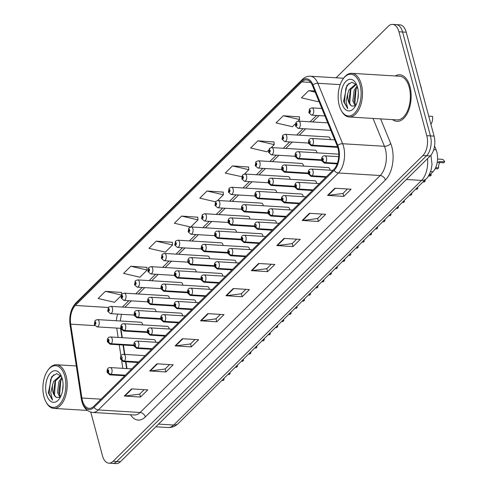 <?xml version="1.0" encoding="UTF-8"?>
<svg xmlns="http://www.w3.org/2000/svg" width="488" height="488" viewBox="0 0 488 488"><rect width="100%" height="100%" fill="white"/><g stroke="black" fill="none" stroke-linecap="round" stroke-linejoin="round"><path stroke-width="0.73" d="M330.339 139.599A3.642 1.995 -86.5 0 0 330.193 138.818A3.642 1.995 -86.5 0 0 328.601 136.969L285.181 134.328A3.642 1.995 93.5 0 1 286.773 136.176A3.642 1.995 93.5 0 1 286.584 139.855A3.642 1.995 93.5 0 1 284.736 141.605L282.003 139.19L282.863 135.292A2.428 1.69 42.7 0 0 282.619 136.817A1.214 0.665 -86.5 0 0 282.326 138.439A1.214 0.665 -86.5 0 0 283.211 138.897A1.214 0.665 -86.5 0 0 283.534 137.244A1.214 0.665 -86.5 0 0 282.674 136.762L283.168 137.604L282.9 138.33L282.619 136.817M316.932 152.835A3.642 1.995 -86.5 0 0 316.785 152.049A3.642 1.995 -86.5 0 0 315.193 150.206L271.773 147.565A3.642 1.995 93.5 0 1 273.365 149.407A3.642 1.995 93.5 0 1 273.176 153.086A3.642 1.995 93.5 0 1 271.328 154.836L268.595 152.427L269.455 148.523A2.428 1.69 42.7 0 0 269.211 150.048A1.214 0.665 -86.5 0 0 268.912 151.677A1.214 0.665 -86.5 0 0 269.803 152.134A1.214 0.665 -86.5 0 0 270.126 150.481A1.214 0.665 -86.5 0 0 269.266 149.999L269.76 150.841L269.492 151.561L269.211 150.048M303.524 166.066A3.642 1.995 -86.5 0 0 303.377 165.286A3.642 1.995 -86.5 0 0 301.779 163.437L258.359 160.796A3.642 1.995 93.5 0 1 259.958 162.644A3.642 1.995 93.5 0 1 259.769 166.323A3.642 1.995 93.5 0 1 257.92 168.073L255.187 165.658L256.048 161.76A2.428 1.69 42.7 0 0 255.804 163.285A1.214 0.665 -86.5 0 0 255.505 164.907A1.214 0.665 -86.5 0 0 256.395 165.365A1.214 0.665 -86.5 0 0 256.719 163.712A1.214 0.665 -86.5 0 0 255.858 163.23L256.353 164.072L256.084 164.798L255.804 163.285M290.116 179.303A3.642 1.995 -86.5 0 0 289.97 178.516A3.642 1.995 -86.5 0 0 288.371 176.674L244.952 174.033A3.642 1.995 93.5 0 1 246.55 175.875A3.642 1.995 93.5 0 1 246.361 179.554A3.642 1.995 93.5 0 1 244.512 181.304L241.78 178.895L242.64 174.991A2.428 1.69 42.7 0 0 242.396 176.516A1.214 0.665 -86.5 0 0 242.097 178.144A1.214 0.665 -86.5 0 0 242.987 178.602A1.214 0.665 -86.5 0 0 243.311 176.949A1.214 0.665 -86.5 0 0 242.451 176.461L242.945 177.309L242.676 178.029L242.396 176.516M276.708 192.534A3.642 1.995 -86.5 0 0 276.562 191.754A3.642 1.995 -86.5 0 0 274.964 189.905L231.544 187.264A3.642 1.995 93.5 0 1 233.142 189.112A3.642 1.995 93.5 0 1 232.953 192.784A3.642 1.995 93.5 0 1 231.105 194.541L228.372 192.126L229.232 188.228A2.428 1.69 42.7 0 0 228.988 189.747A1.214 0.665 -86.5 0 0 228.689 191.375A1.214 0.665 -86.5 0 0 229.58 191.833A1.214 0.665 -86.5 0 0 229.903 190.18A1.214 0.665 -86.5 0 0 229.037 189.698L229.537 190.54L229.269 191.266L228.988 189.747M263.3 205.771A3.642 1.995 -86.5 0 0 263.154 204.984A3.642 1.995 -86.5 0 0 261.556 203.142L218.136 200.501A3.642 1.995 93.5 0 1 219.734 202.343A3.642 1.995 93.5 0 1 219.545 206.021A3.642 1.995 93.5 0 1 217.697 207.772L214.964 205.363L215.824 201.459A2.428 1.69 42.7 0 0 215.58 202.984A1.214 0.665 -86.5 0 0 215.281 204.606A1.214 0.665 -86.5 0 0 216.172 205.07A1.214 0.665 -86.5 0 0 216.495 203.417A1.214 0.665 -86.5 0 0 215.629 202.929L216.129 203.77L215.861 204.496L215.58 202.984M249.893 219.002A3.642 1.995 -86.5 0 0 249.746 218.221A3.642 1.995 -86.5 0 0 248.148 216.373L204.728 213.732A3.642 1.995 93.5 0 1 206.326 215.58A3.642 1.995 93.5 0 1 206.137 219.252A3.642 1.995 93.5 0 1 204.289 221.009L201.556 218.594L202.41 214.696A2.428 1.69 42.7 0 0 202.172 216.214A1.214 0.665 -86.5 0 0 201.873 217.843A1.214 0.665 -86.5 0 0 202.764 218.301A1.214 0.665 -86.5 0 0 203.087 216.648A1.214 0.665 -86.5 0 0 202.221 216.166L202.721 217.007L202.453 217.733L202.172 216.214M236.485 232.239A3.642 1.995 -86.5 0 0 236.332 231.452A3.642 1.995 -86.5 0 0 234.74 229.61L191.32 226.963A3.642 1.995 93.5 0 1 192.912 228.811A3.642 1.995 93.5 0 1 192.73 232.489A3.642 1.995 93.5 0 1 190.881 234.24L188.148 231.831L189.002 227.926A2.428 1.69 42.7 0 0 188.764 229.451A1.214 0.665 -86.5 0 0 188.466 231.074A1.214 0.665 -86.5 0 0 189.356 231.538A1.214 0.665 -86.5 0 0 189.673 229.885A1.214 0.665 -86.5 0 0 188.813 229.397L189.314 230.238L189.039 230.964L188.764 229.451M223.077 245.47A3.642 1.995 -86.5 0 0 222.924 244.689A3.642 1.995 -86.5 0 0 221.332 242.841L177.913 240.2A3.642 1.995 93.5 0 1 179.505 242.048A3.642 1.995 93.5 0 1 179.322 245.72A3.642 1.995 93.5 0 1 177.473 247.471L174.741 245.061L175.595 241.163A2.428 1.69 42.7 0 0 175.357 242.682A1.214 0.665 -86.5 0 0 175.058 244.311A1.214 0.665 -86.5 0 0 175.948 244.769A1.214 0.665 -86.5 0 0 176.266 243.115A1.214 0.665 -86.5 0 0 175.405 242.634L175.906 243.475L175.631 244.195L175.357 242.682M209.669 258.707A3.642 1.995 -86.5 0 0 209.517 257.92A3.642 1.995 -86.5 0 0 207.925 256.072L164.505 253.431A3.642 1.995 93.5 0 1 166.097 255.279A3.642 1.995 93.5 0 1 165.914 258.957A3.642 1.995 93.5 0 1 164.066 260.708L161.333 258.298L162.187 254.394A2.428 1.69 42.7 0 0 161.949 255.919A1.214 0.665 -86.5 0 0 161.65 257.542A1.214 0.665 -86.5 0 0 162.541 258.006A1.214 0.665 -86.5 0 0 162.858 256.353A1.214 0.665 -86.5 0 0 161.998 255.864L162.498 256.706L162.223 257.432L161.949 255.919M196.255 271.938A3.642 1.995 -86.5 0 0 196.109 271.151A3.642 1.995 -86.5 0 0 194.517 269.309L151.097 266.668A3.642 1.995 93.5 0 1 152.689 268.51A3.642 1.995 93.5 0 1 152.506 272.188A3.642 1.995 93.5 0 1 150.652 273.939L147.925 271.529L148.779 267.631A2.428 1.69 42.7 0 0 148.535 269.15A1.214 0.665 -86.5 0 0 148.242 270.779A1.214 0.665 -86.5 0 0 149.133 271.236A1.214 0.665 -86.5 0 0 149.45 269.583A1.214 0.665 -86.5 0 0 148.59 269.101L149.09 269.943L148.816 270.663L148.535 269.15M182.847 285.175A3.642 1.995 -86.5 0 0 182.701 284.388A3.642 1.995 -86.5 0 0 181.109 282.54L137.689 279.899A3.642 1.995 93.5 0 1 139.281 281.747A3.642 1.995 93.5 0 1 139.098 285.425A3.642 1.995 93.5 0 1 137.244 287.176L134.517 284.766L135.371 280.862A2.428 1.69 42.7 0 0 135.127 282.387A1.214 0.665 -86.5 0 0 134.834 284.01A1.214 0.665 -86.5 0 0 135.719 284.467A1.214 0.665 -86.5 0 0 136.042 282.814A1.214 0.665 -86.5 0 0 135.182 282.332L135.682 283.174L135.408 283.9L135.127 282.387M169.44 298.406A3.642 1.995 -86.5 0 0 169.293 297.619A3.642 1.995 -86.5 0 0 167.701 295.777L124.281 293.135A3.642 1.995 93.5 0 1 125.873 294.978A3.642 1.995 93.5 0 1 125.691 298.656A3.642 1.995 93.5 0 1 123.836 300.407L121.109 297.997L121.963 294.099A2.428 1.69 42.7 0 0 121.719 295.618A1.214 0.665 -86.5 0 0 121.427 297.247A1.214 0.665 -86.5 0 0 122.311 297.704A1.214 0.665 -86.5 0 0 122.634 296.051A1.214 0.665 -86.5 0 0 121.774 295.569L122.274 296.411L122 297.131L121.719 295.618M156.032 311.637A3.642 1.995 -86.5 0 0 155.886 310.856A3.642 1.995 -86.5 0 0 154.293 309.008L110.874 306.366A3.642 1.995 93.5 0 1 112.466 308.215A3.642 1.995 93.5 0 1 112.283 311.893A3.642 1.995 93.5 0 1 110.428 313.644L107.702 311.228L108.556 307.33A2.428 1.69 42.7 0 0 108.312 308.855A1.214 0.665 -86.5 0 0 108.019 310.478A1.214 0.665 -86.5 0 0 108.903 310.935A1.214 0.665 -86.5 0 0 109.227 309.282A1.214 0.665 -86.5 0 0 108.367 308.8L108.867 309.642L108.592 310.368L108.312 308.855M142.624 324.874A3.642 1.995 -86.5 0 0 142.478 324.087A3.642 1.995 -86.5 0 0 140.886 322.245L97.466 319.603A3.642 1.995 93.5 0 1 99.058 321.446A3.642 1.995 93.5 0 1 98.869 325.124A3.642 1.995 93.5 0 1 97.02 326.875L94.294 324.465L95.148 320.561A2.428 1.69 42.7 0 0 94.904 322.086A1.214 0.665 -86.5 0 0 94.611 323.715A1.214 0.665 -86.5 0 0 95.496 324.172A1.214 0.665 -86.5 0 0 95.819 322.519A1.214 0.665 -86.5 0 0 94.959 322.037L95.459 322.879L95.184 323.599L94.904 322.086M330.065 170.208A3.642 1.995 -86.5 0 0 329.918 169.421A3.642 1.995 -86.5 0 0 328.32 167.579L284.901 164.938A3.642 1.995 93.5 0 1 286.499 166.78A3.642 1.995 93.5 0 1 285.608 171.66A2.428 1.69 -137.3 0 1 282.961 169.476A1.214 0.665 -86.5 0 0 283.26 167.854A1.214 0.665 -86.5 0 0 282.369 167.396A1.214 0.665 -86.5 0 0 282.046 169.049A1.214 0.665 -86.5 0 0 282.906 169.531L282.412 168.689L282.68 167.964L282.961 169.476M316.657 183.439A3.642 1.995 -86.5 0 0 316.511 182.658A3.642 1.995 -86.5 0 0 314.912 180.81L271.493 178.169A3.642 1.995 93.5 0 1 273.091 180.017A3.642 1.995 93.5 0 1 272.2 184.891A2.428 1.69 -137.3 0 1 269.553 182.713A1.214 0.665 -86.5 0 0 269.852 181.085A1.214 0.665 -86.5 0 0 268.961 180.627A1.214 0.665 -86.5 0 0 268.638 182.28A1.214 0.665 -86.5 0 0 269.498 182.762L269.004 181.92L269.272 181.201L269.553 182.713M303.249 196.676A3.642 1.995 -86.5 0 0 303.097 195.889A3.642 1.995 -86.5 0 0 301.505 194.047L258.085 191.406A3.642 1.995 93.5 0 1 259.683 193.248A3.642 1.995 93.5 0 1 258.793 198.128A2.428 1.69 -137.3 0 1 256.145 195.944A1.214 0.665 -86.5 0 0 256.444 194.322A1.214 0.665 -86.5 0 0 255.553 193.864A1.214 0.665 -86.5 0 0 255.23 195.517A1.214 0.665 -86.5 0 0 256.09 195.999L255.596 195.157L255.864 194.431L256.145 195.944M289.841 209.907A3.642 1.995 -86.5 0 0 289.689 209.126A3.642 1.995 -86.5 0 0 288.097 207.278L244.677 204.637A3.642 1.995 93.5 0 1 246.269 206.485A3.642 1.995 93.5 0 1 245.385 211.359A2.428 1.69 -137.3 0 1 242.737 209.181A1.214 0.665 -86.5 0 0 243.03 207.553A1.214 0.665 -86.5 0 0 242.146 207.095A1.214 0.665 -86.5 0 0 241.822 208.748A1.214 0.665 -86.5 0 0 242.682 209.23L242.188 208.388L242.457 207.668L242.737 209.181M276.434 223.144A3.642 1.995 -86.5 0 0 276.281 222.357A3.642 1.995 -86.5 0 0 274.689 220.515L231.269 217.874A3.642 1.995 93.5 0 1 232.861 219.716A3.642 1.995 93.5 0 1 231.977 224.596A2.428 1.69 -137.3 0 1 229.329 222.412A1.214 0.665 -86.5 0 0 229.622 220.789A1.214 0.665 -86.5 0 0 228.738 220.326A1.214 0.665 -86.5 0 0 228.414 221.979A1.214 0.665 -86.5 0 0 229.275 222.467L228.78 221.625L229.049 220.899L229.329 222.412M263.02 236.375A3.642 1.995 -86.5 0 0 262.873 235.594A3.642 1.995 -86.5 0 0 261.281 233.746L217.861 231.105A3.642 1.995 93.5 0 1 219.454 232.953A3.642 1.995 93.5 0 1 218.569 237.827A2.428 1.69 -137.3 0 1 215.922 235.649A1.214 0.665 -86.5 0 0 216.214 234.02A1.214 0.665 -86.5 0 0 215.33 233.563A1.214 0.665 -86.5 0 0 215.007 235.216A1.214 0.665 -86.5 0 0 215.867 235.698L215.367 234.856L215.641 234.136L215.922 235.649M249.612 249.612A3.642 1.995 -86.5 0 0 249.466 248.825A3.642 1.995 -86.5 0 0 247.874 246.977L204.454 244.335A3.642 1.995 93.5 0 1 206.046 246.184A3.642 1.995 93.5 0 1 205.161 251.064A2.428 1.69 -137.3 0 1 202.514 248.88A1.214 0.665 -86.5 0 0 202.807 247.257A1.214 0.665 -86.5 0 0 201.922 246.794A1.214 0.665 -86.5 0 0 201.599 248.447A1.214 0.665 -86.5 0 0 202.459 248.935L201.959 248.093L202.233 247.367L202.514 248.88M236.204 262.843A3.642 1.995 -86.5 0 0 236.058 262.056A3.642 1.995 -86.5 0 0 234.466 260.214L191.046 257.572A3.642 1.995 93.5 0 1 192.638 259.415A3.642 1.995 93.5 0 1 191.754 264.295A2.428 1.69 -137.3 0 1 189.106 262.117A1.214 0.665 -86.5 0 0 189.399 260.488A1.214 0.665 -86.5 0 0 188.514 260.031A1.214 0.665 -86.5 0 0 188.191 261.684A1.214 0.665 -86.5 0 0 189.051 262.166L188.899 261.519M222.796 276.08A3.642 1.995 -86.5 0 0 222.65 275.293A3.642 1.995 -86.5 0 0 221.058 273.445L177.638 270.803A3.642 1.995 93.5 0 1 179.23 272.652A3.642 1.995 93.5 0 1 178.346 277.532A2.428 1.69 -137.3 0 1 175.698 275.348A1.214 0.665 -86.5 0 0 175.991 273.719A1.214 0.665 -86.5 0 0 175.107 273.262A1.214 0.665 -86.5 0 0 174.783 274.915A1.214 0.665 -86.5 0 0 175.643 275.403L175.143 274.561L175.418 273.835L175.698 275.348M209.389 289.311A3.642 1.995 -86.5 0 0 209.242 288.524A3.642 1.995 -86.5 0 0 207.65 286.682L164.23 284.04A3.642 1.995 93.5 0 1 165.822 285.883A3.642 1.995 93.5 0 1 164.938 290.763A2.428 1.69 -137.3 0 1 162.291 288.585A1.214 0.665 -86.5 0 0 162.583 286.956A1.214 0.665 -86.5 0 0 161.699 286.499A1.214 0.665 -86.5 0 0 161.376 288.152A1.214 0.665 -86.5 0 0 162.236 288.634L161.735 287.792L162.01 287.066L162.291 288.585M195.981 302.542A3.642 1.995 -86.5 0 0 195.834 301.761A3.642 1.995 -86.5 0 0 194.242 299.913L150.822 297.271A3.642 1.995 93.5 0 1 152.415 299.12A3.642 1.995 93.5 0 1 151.524 304A2.428 1.69 -137.3 0 1 148.883 301.816A1.214 0.665 -86.5 0 0 149.175 300.187A1.214 0.665 -86.5 0 0 148.285 299.73A1.214 0.665 -86.5 0 0 147.968 301.383A1.214 0.665 -86.5 0 0 148.828 301.871L148.328 301.023L148.602 300.303L148.883 301.816M182.573 315.779A3.642 1.995 -86.5 0 0 182.427 314.992A3.642 1.995 -86.5 0 0 180.834 313.15L137.415 310.508A3.642 1.995 93.5 0 1 139.007 312.35A3.642 1.995 93.5 0 1 138.116 317.23A2.428 1.69 -137.3 0 1 135.469 315.047A1.214 0.665 -86.5 0 0 135.768 313.424A1.214 0.665 -86.5 0 0 134.877 312.967A1.214 0.665 -86.5 0 0 134.56 314.62A1.214 0.665 -86.5 0 0 135.42 315.102L134.92 314.26L135.194 313.534L135.469 315.047M169.165 329.01A3.642 1.995 -86.5 0 0 169.019 328.229A3.642 1.995 -86.5 0 0 167.427 326.38L124.007 323.739A3.642 1.995 93.5 0 1 125.599 325.587A3.642 1.995 93.5 0 1 124.708 330.461A2.428 1.69 -137.3 0 1 122.061 328.284A1.214 0.665 -86.5 0 0 122.36 326.655A1.214 0.665 -86.5 0 0 121.469 326.197A1.214 0.665 -86.5 0 0 121.152 327.851A1.214 0.665 -86.5 0 0 122.012 328.332L121.512 327.491L121.787 326.771L122.061 328.284M155.757 342.247A3.642 1.995 -86.5 0 0 155.611 341.46A3.642 1.995 -86.5 0 0 154.019 339.618L110.599 336.976A3.642 1.995 93.5 0 1 112.191 338.818A3.642 1.995 93.5 0 1 111.301 343.698A2.428 1.69 -137.3 0 1 108.653 341.515A1.214 0.665 -86.5 0 0 108.952 339.892A1.214 0.665 -86.5 0 0 108.061 339.435A1.214 0.665 -86.5 0 0 107.738 341.088A1.214 0.665 -86.5 0 0 108.604 341.57L108.104 340.728L108.379 340.002L108.653 341.515M434.552 146.04L436.113 149.853A14.573 7.979 93.5 0 1 436.815 151.945A14.573 7.979 93.5 0 1 432.947 171.782L427.976 176.686M120.993 329.077L122.299 337.684M123.415 345.053L124.837 354.416M125.959 361.785L126.99 368.592M409.957 86.596A23.32 12.767 -86.5 0 0 399.757 74.786A23.32 12.767 -86.5 0 0 395.231 75.969A23.32 12.767 -86.5 0 1 399.757 74.786A23.32 12.767 -86.5 0 1 409.957 86.596A23.32 12.767 -86.5 0 1 408.761 110.129A23.32 12.767 -86.5 0 1 396.921 121.341A23.32 12.767 -86.5 0 0 408.761 110.129A23.32 12.767 -86.5 0 0 409.957 86.596M337.983 148.218A15.549 8.516 93.5 0 1 333.859 169.373L93.769 406.339A15.549 8.516 93.5 0 1 89.206 408.346A15.549 8.516 93.5 0 1 81.892 398.007L70.687 324.154A15.549 8.516 93.5 0 1 75.323 305.457L301.84 81.886A15.549 8.516 93.5 0 1 306.403 79.886A15.549 8.516 93.5 0 1 312.46 85.528L337.238 145.985A15.549 8.516 93.5 0 1 337.983 148.218M338.556 147.65A16.696 9.138 -86.5 0 0 337.751 145.259L312.973 84.802A16.696 9.138 -86.5 0 0 301.572 80.892L75.054 304.463A16.696 9.138 -86.5 0 0 70.077 324.538L81.282 398.391A16.696 9.138 -86.5 0 0 94.038 407.334L334.127 170.373A16.696 9.138 -86.5 0 0 338.556 147.65M392.565 24.4L399.867 24.845A14.573 7.979 -86.5 0 1 406.248 32.226L434.082 136.121A14.573 7.979 -86.5 0 1 430.221 155.959L120.426 461.721A14.573 7.979 -86.5 0 1 116.144 463.6L112.496 463.38A14.573 7.979 -86.5 0 0 116.772 461.502L426.567 155.739A14.573 7.979 -86.5 0 0 430.434 135.902L402.594 32.007A14.573 7.979 -86.5 0 0 396.219 24.62A14.573 7.979 -86.5 0 1 402.594 32.007L430.434 135.902A14.573 7.979 -86.5 0 1 426.567 155.739L116.772 461.502A14.573 7.979 -86.5 0 1 112.496 463.38L108.842 463.155A14.573 7.979 -86.5 0 0 113.124 461.276L422.913 155.519A14.573 7.979 -86.5 0 0 426.78 135.682L398.94 31.781A14.573 7.979 -86.5 0 0 392.565 24.4A14.573 7.979 -86.5 0 0 388.283 26.279L336.086 77.799M144.192 389.656L139.659 394.121L124.843 396.036A3.886 2.775 -134.6 0 1 124.294 396.049L140.526 397.037L147.785 389.869L131.553 388.887L124.294 396.049M139.727 394.06L140.526 397.037M169.604 364.573L165.072 369.038L150.255 370.953A3.886 2.775 -134.6 0 1 149.706 370.971L165.938 371.954L173.197 364.792L156.965 363.804L149.706 370.971M165.139 368.977L165.938 371.954M195.017 339.489L190.485 343.961L175.668 345.87A3.886 2.775 -134.6 0 1 175.119 345.888L191.351 346.876L198.61 339.709L182.378 338.721L175.119 345.888M190.552 343.894L191.351 346.876M220.43 314.406L215.897 318.877L201.08 320.787A3.886 2.775 -134.6 0 1 200.531 320.805L216.764 321.793L224.023 314.626L207.79 313.638L200.531 320.805M215.964 318.81L216.764 321.793M347.493 188.996L342.96 193.468L328.143 195.377A3.886 2.775 -134.6 0 1 327.594 195.395L343.826 196.383L351.085 189.216L334.853 188.228L327.594 195.395M343.027 193.4L343.826 196.383M322.08 214.079L317.548 218.551L302.731 220.46A3.886 2.775 -134.6 0 1 302.182 220.478L318.414 221.467L325.673 214.299L309.441 213.311L302.182 220.478M317.615 218.484L318.414 221.467M296.667 239.163L292.135 243.628L277.318 245.543A3.886 2.775 -134.6 0 1 276.769 245.562L293.001 246.55L300.26 239.382L284.028 238.394L276.769 245.562M292.202 243.567L293.001 246.55M271.255 264.246L266.722 268.711L251.906 270.626A3.886 2.775 -134.6 0 1 251.357 270.639L267.589 271.627L274.848 264.466L258.616 263.477L251.357 270.639M266.79 268.65L267.589 271.627M245.842 289.323L241.31 293.794L226.493 295.704A3.886 2.775 -134.6 0 1 225.944 295.722L242.176 296.71L249.435 289.543L233.203 288.554L225.944 295.722M241.377 293.733L242.176 296.71M392.578 119.615A23.32 12.767 -86.5 0 0 396.921 121.341A23.32 12.767 -86.5 0 1 392.578 119.615M90.774 412.147L102.468 455.774A14.573 7.979 -86.5 0 0 108.842 463.155M172.325 242.292L156.239 241.157L148.974 248.325L165.328 252.131L172.587 244.97L172.307 242.133M146.912 267.375L130.827 266.241L123.562 273.408L139.916 277.214L147.175 270.047L146.894 267.217M121.5 292.452L105.414 291.324L98.149 298.491L114.503 302.298L121.085 295.801M248.563 167.042L232.477 165.914L225.212 173.081L241.761 176.693M273.975 141.965L257.89 140.831L250.625 147.998L266.979 151.805L268.577 150.225M299.388 116.882L283.302 115.748L276.037 122.915L292.391 126.721L295.392 123.763M314.711 91.03L308.715 90.664L301.45 97.832L317.804 101.644L318.701 100.76M197.738 217.209L181.652 216.074L174.387 223.242L190.594 227.018M223.15 192.126L207.064 190.997L199.799 198.159L215.531 201.825M217.63 200.513L223.412 194.804L223.132 191.973M207.064 190.997L223.412 194.804M244.445 174.045L248.825 169.72L248.544 166.89M232.477 165.914L248.825 169.72M271.261 147.577L274.238 144.637L273.957 141.807M257.89 140.831L274.238 144.637M298.076 121.109L299.65 119.56L299.37 116.723M283.302 115.748L299.65 119.56M308.715 90.664L315.181 92.171M190.814 226.981L198 219.887L197.719 217.056M181.652 216.074L198 219.887M156.239 241.157L172.587 244.97M130.827 266.241L147.175 270.047M121.695 294.429L121.481 292.3M105.414 291.324L121.347 295.033M444.714 161.803L443.714 162.791L438.151 162.449L439.145 161.467L444.714 161.803A7.289 3.989 93.5 0 0 441.939 159.314L437.547 159.045M439.755 162.547A5.344 2.928 -86.5 0 0 438.596 167.841L437.602 168.824L435.174 168.677M438.151 162.449L437.193 162.443M435.656 167.665L438.596 167.841M337.409 163.285L325.557 162.565A2.428 1.69 -137.3 0 1 322.91 160.381A1.214 0.665 -86.5 0 0 323.209 158.759A1.214 0.665 -86.5 0 0 322.318 158.301A1.214 0.665 -86.5 0 0 321.995 159.954A1.214 0.665 -86.5 0 0 322.855 160.436L322.361 159.594L322.629 158.868L322.91 160.381M322.855 160.436A2.428 1.781 48.2 0 0 325.398 162.724A3.642 1.995 93.5 0 1 324.41 163.114L337.19 163.895M337.354 163.45L325.398 162.724M337.519 146.717L312.424 145.192A2.428 1.69 -137.3 0 1 309.776 143.008A1.214 0.665 -86.5 0 0 310.075 141.386A1.214 0.665 -86.5 0 0 309.185 140.928A1.214 0.665 -86.5 0 0 308.861 142.581A1.214 0.665 -86.5 0 0 309.728 143.063L309.569 142.417M309.728 143.063A2.428 1.781 48.2 0 0 312.265 145.351A3.642 1.995 93.5 0 1 311.277 145.741L337.733 147.352M337.58 146.888L312.265 145.351M309.593 142.392L309.776 143.008M428.732 116.138L432.539 116.37A7.289 3.989 93.5 0 1 430.91 124.275M309.782 108.72A2.428 1.69 42.7 0 0 309.679 108.824A2.428 1.69 42.7 0 0 309.435 110.349A1.214 0.665 -86.5 0 0 309.142 111.972A1.214 0.665 -86.5 0 0 310.026 112.429A1.214 0.665 -86.5 0 0 310.35 110.776A1.214 0.665 -86.5 0 0 309.49 110.294L309.99 111.136L309.715 111.862L309.435 110.349M309.49 110.294A2.428 1.781 -131.8 0 1 309.898 108.604L311.997 107.86A3.642 1.995 93.5 0 1 313.589 109.709A3.642 1.995 93.5 0 1 313.4 113.387A3.642 1.995 93.5 0 1 311.551 115.138L308.825 112.728L309.679 108.824M429.745 174.942L431.307 175.039A7.289 3.989 93.5 0 0 430.721 173.978M425.158 179.828A5.344 2.928 -86.5 0 0 425.188 181.079L424.194 182.061L422.974 181.987M431.307 175.039L430.306 176.022L428.751 175.924M423.968 180.999L425.188 181.079M326.472 176.668L312.149 175.796A2.428 1.69 -137.3 0 1 309.502 173.618A1.214 0.665 -86.5 0 0 309.795 171.989A1.214 0.665 -86.5 0 0 308.91 171.532A1.214 0.665 -86.5 0 0 308.587 173.185A1.214 0.665 -86.5 0 0 309.447 173.667L308.953 172.825L309.221 172.105L309.502 173.618M309.447 173.667A2.428 1.781 48.2 0 0 311.991 175.954A3.642 1.995 93.5 0 1 311.002 176.351L325.88 177.254M326.313 176.827L311.991 175.954M416.679 188.197L417.899 188.27A7.289 3.989 93.5 0 0 417.454 187.429M411.75 193.059A5.344 2.928 -86.5 0 0 411.78 194.309L410.786 195.291L409.566 195.218M417.899 188.27L416.898 189.252L415.678 189.179M410.56 194.236L411.78 194.309M313.064 189.905L298.741 189.033A2.428 1.69 -137.3 0 1 296.094 186.849A1.214 0.665 -86.5 0 0 296.387 185.226A1.214 0.665 -86.5 0 0 295.502 184.769A1.214 0.665 -86.5 0 0 295.179 186.422A1.214 0.665 -86.5 0 0 296.039 186.904L295.545 186.062L295.813 185.336L296.094 186.849M296.039 186.904A2.428 1.781 48.2 0 0 298.583 189.185A3.642 1.995 93.5 0 1 297.595 189.582L312.466 190.491M312.906 190.058L298.583 189.185M403.271 201.434L404.491 201.507A7.289 3.989 93.5 0 0 404.046 200.666M398.342 206.296A5.344 2.928 -86.5 0 0 398.373 207.54L397.372 208.529L396.158 208.449M404.491 201.507L403.491 202.489L402.271 202.416M397.153 207.467L398.373 207.54M299.65 203.136L285.334 202.264A2.428 1.69 -137.3 0 1 282.686 200.086A1.214 0.665 -86.5 0 0 282.979 198.457A1.214 0.665 -86.5 0 0 282.094 198A1.214 0.665 -86.5 0 0 281.771 199.653A1.214 0.665 -86.5 0 0 282.631 200.135L282.137 199.293L282.406 198.573L282.686 200.086M282.631 200.135A2.428 1.781 48.2 0 0 285.175 202.422A3.642 1.995 93.5 0 1 284.187 202.819L299.059 203.722M299.498 203.295L285.175 202.422M389.857 214.665L391.077 214.738A7.289 3.989 93.5 0 0 390.638 213.896M384.934 219.527A5.344 2.928 -86.5 0 0 384.965 220.777L383.965 221.759L382.745 221.686M391.077 214.738L390.083 215.72L388.863 215.647M383.745 220.704L384.965 220.777M286.243 216.373L271.926 215.501A2.428 1.69 -137.3 0 1 269.278 213.317A1.214 0.665 -86.5 0 0 269.571 211.694A1.214 0.665 -86.5 0 0 268.687 211.231A1.214 0.665 -86.5 0 0 268.363 212.884A1.214 0.665 -86.5 0 0 269.224 213.372L268.723 212.53L268.998 211.804L269.278 213.317M269.224 213.372A2.428 1.781 48.2 0 0 271.767 215.653A3.642 1.995 93.5 0 1 270.773 216.05L285.651 216.953M286.084 216.526L271.767 215.653M321.537 159.796L299.016 158.423A2.428 1.69 -137.3 0 1 296.368 156.245A1.214 0.665 -86.5 0 0 296.667 154.617A1.214 0.665 -86.5 0 0 295.777 154.159A1.214 0.665 -86.5 0 0 295.454 155.812A1.214 0.665 -86.5 0 0 296.32 156.294L296.161 155.648M296.32 156.294A2.428 1.781 48.2 0 0 298.857 158.582A3.642 1.995 93.5 0 1 297.869 158.978L321.61 160.424M321.549 159.96L298.857 158.582M296.185 155.629L296.368 156.245M308.129 173.033L285.608 171.66M282.906 169.531A2.428 1.781 48.2 0 0 285.45 171.819A3.642 1.995 93.5 0 1 284.461 172.209L308.202 173.655M308.142 173.197L285.45 171.819M294.721 186.264L272.2 184.891M269.498 182.762A2.428 1.781 48.2 0 0 272.042 185.05A3.642 1.995 93.5 0 1 271.053 185.446L294.795 186.886M294.734 186.428L272.042 185.05M358.351 93.257L357.747 99.759M357.149 86.041L354.184 90.109L352.806 101.028L355.185 105.896M355.837 105.329L354.093 101.108L355.471 90.188L357.46 87.047M356.521 84.638L355.362 84.448L349.03 89.798L347.865 93.354A10.986 6.015 -86.5 0 0 348.231 100.748A10.986 6.015 -86.5 0 0 352.049 106.097C350.536 105.353 349.5 103.584 348.938 100.79L350.317 89.877L356.167 84.546M339.239 105.371A20.892 11.438 -86.5 0 0 341.216 110.416A20.892 11.438 -86.5 0 0 356.057 111.465A20.892 11.438 -86.5 0 0 360.053 84.827A20.892 11.438 -86.5 0 0 343.131 78.879A20.892 11.438 -86.5 0 0 339.239 105.371M341.216 110.416L341.63 111.179A21.862 11.974 -86.5 0 0 349.127 116.974A21.862 11.974 -86.5 0 0 360.229 106.463A21.862 11.974 -86.5 0 0 361.346 84.4A21.862 11.974 -86.5 0 0 351.781 73.328A21.862 11.974 -86.5 0 0 343.637 78.171L343.131 78.879M349.127 116.974L397.012 119.889A21.862 11.974 -86.5 0 0 408.108 109.379A21.862 11.974 -86.5 0 0 409.231 87.315A21.862 11.974 -86.5 0 0 399.666 76.238L351.781 73.328M421.632 89.646A24.29 13.304 -86.5 0 0 420.991 86.76A24.29 13.304 -86.5 0 0 420.144 84.088M356.71 84.888L351.909 82.198L346.944 85.321L343.595 101.492L347.779 108.702L346.047 101.467L347.865 93.354M357.533 87.315A15.842 8.674 -86.5 0 0 356.039 83.491A15.842 8.674 -86.5 0 0 344.784 82.698A15.842 8.674 -86.5 0 0 341.752 102.889A15.842 8.674 -86.5 0 0 354.581 107.403A15.842 8.674 -86.5 0 0 357.533 87.315M352.049 106.097L355.325 105.804M356.655 86.474L357.07 85.815M347.779 108.702L344.375 102.254L345.913 88.005L348.975 83.302M349.731 103.419L350.909 88.712M354.88 103.731L356.057 89.023M63.08 384.684L62.476 391.187M61.878 377.468L58.914 381.537L57.535 392.456L59.914 397.324M60.567 396.762L58.822 392.535L60.201 381.616L62.19 378.475M61.256 376.065L60.091 375.876L53.759 381.226L52.594 384.782A10.986 6.015 -86.5 0 0 52.96 392.175A10.986 6.015 -86.5 0 0 56.779 397.525C55.266 396.781 54.229 395.012 53.668 392.218L55.053 381.305L60.896 375.974M43.969 396.799A20.892 11.438 -86.5 0 0 45.945 401.844A20.892 11.438 -86.5 0 0 60.787 402.893A20.892 11.438 -86.5 0 0 64.782 376.26A20.892 11.438 -86.5 0 0 47.861 370.307A20.892 11.438 -86.5 0 0 43.969 396.799M45.945 401.844L46.36 402.606A21.862 11.974 -86.5 0 0 53.857 408.401A21.862 11.974 -86.5 0 0 64.959 397.891A21.862 11.974 -86.5 0 0 66.075 375.827A21.862 11.974 -86.5 0 0 56.51 364.756A21.862 11.974 -86.5 0 0 48.373 369.599L47.861 370.307M61.439 376.315L56.638 373.625L51.679 376.748L48.33 392.919L52.509 400.13L50.776 392.901L52.594 384.782M62.263 378.743A15.842 8.674 -86.5 0 0 60.768 374.918A15.842 8.674 -86.5 0 0 49.514 374.125A15.842 8.674 -86.5 0 0 46.482 394.316A15.842 8.674 -86.5 0 0 59.31 398.83A15.842 8.674 -86.5 0 0 62.263 378.743M56.779 397.525L60.054 397.232M61.384 377.907L61.799 377.242M52.509 400.13L49.111 393.688L50.648 379.432L53.704 374.729M54.461 394.847L55.638 380.14M59.615 395.158L60.793 380.451M376.449 227.902L377.669 227.975A7.289 3.989 93.5 0 0 377.23 227.127M371.527 232.758A5.344 2.928 -86.5 0 0 371.557 234.008L370.557 234.996L369.337 234.917M377.669 227.975L376.675 228.957L375.455 228.884M370.337 233.935L371.557 234.008M272.835 229.604L258.518 228.732A2.428 1.69 -137.3 0 1 255.871 226.554A1.214 0.665 -86.5 0 0 256.163 224.925A1.214 0.665 -86.5 0 0 255.279 224.468A1.214 0.665 -86.5 0 0 254.956 226.121A1.214 0.665 -86.5 0 0 255.816 226.603L255.663 225.956M255.816 226.603A2.428 1.781 48.2 0 0 258.359 228.89A3.642 1.995 93.5 0 1 257.365 229.287L272.243 230.19M272.676 229.763L258.359 228.89M255.681 225.932L255.871 226.554M363.041 241.133L364.261 241.206A7.289 3.989 93.5 0 0 363.822 240.364M358.119 245.995A5.344 2.928 -86.5 0 0 358.149 247.245L357.149 248.227L355.929 248.154M364.261 241.206L363.267 242.188L362.047 242.115M356.929 247.172L358.149 247.245M259.427 242.841L245.11 241.969A2.428 1.69 -137.3 0 1 242.463 239.785A1.214 0.665 -86.5 0 0 242.756 238.162A1.214 0.665 -86.5 0 0 241.871 237.699A1.214 0.665 -86.5 0 0 241.548 239.352A1.214 0.665 -86.5 0 0 242.408 239.84L241.908 238.998L242.182 238.272L242.463 239.785M242.408 239.84A2.428 1.781 48.2 0 0 244.952 242.121A3.642 1.995 93.5 0 1 243.957 242.518L258.835 243.421M259.268 242.994L244.952 242.121M349.634 254.364L350.854 254.443A7.289 3.989 93.5 0 0 350.415 253.595M344.711 259.226A5.344 2.928 -86.5 0 0 344.741 260.476L343.741 261.458L342.521 261.385M350.854 254.443L349.859 255.425L348.639 255.352M343.522 260.403L344.741 260.476M246.019 256.072L231.702 255.2A2.428 1.69 -137.3 0 1 229.055 253.022A1.214 0.665 -86.5 0 0 229.348 251.393A1.214 0.665 -86.5 0 0 228.463 250.936A1.214 0.665 -86.5 0 0 228.14 252.589A1.214 0.665 -86.5 0 0 229 253.071L228.5 252.229L228.774 251.503L229.055 253.022M229 253.071A2.428 1.781 48.2 0 0 231.544 255.358A3.642 1.995 93.5 0 1 230.549 255.749L245.427 256.657M245.861 256.231L231.544 255.358M281.314 199.494L258.793 198.128M256.09 195.999A2.428 1.781 48.2 0 0 258.634 198.28A3.642 1.995 93.5 0 1 257.646 198.677L281.387 200.123M281.326 199.665L258.634 198.28M267.906 212.731L245.385 211.359M242.682 209.23A2.428 1.781 48.2 0 0 245.226 211.517A3.642 1.995 93.5 0 1 244.238 211.914L267.979 213.354M267.918 212.896L245.226 211.517M254.498 225.962L231.977 224.596M229.275 222.467A2.428 1.781 48.2 0 0 231.818 224.748A3.642 1.995 93.5 0 1 230.83 225.145L254.571 226.591M254.51 226.133L231.818 224.748M336.226 267.601L337.446 267.674A7.289 3.989 93.5 0 0 337.007 266.832M331.303 272.463A5.344 2.928 -86.5 0 0 331.328 273.713L330.333 274.695L329.113 274.622M337.446 267.674L336.452 268.656L335.232 268.583M330.108 273.64L331.328 273.713M232.611 269.303L218.288 268.437A2.428 1.69 -137.3 0 1 215.647 266.253A1.214 0.665 -86.5 0 0 215.94 264.63A1.214 0.665 -86.5 0 0 215.055 264.167A1.214 0.665 -86.5 0 0 214.732 265.82A1.214 0.665 -86.5 0 0 215.592 266.308L215.092 265.466L215.367 264.74L215.647 266.253M215.592 266.308A2.428 1.781 48.2 0 0 218.136 268.589A3.642 1.995 93.5 0 1 217.142 268.986L232.02 269.888M232.453 269.461L218.136 268.589M322.818 280.832L324.038 280.911A7.289 3.989 93.5 0 0 323.599 280.063M317.895 285.694A5.344 2.928 -86.5 0 0 317.92 286.944L316.925 287.926L315.705 287.853M324.038 280.911L323.044 281.893L321.824 281.82M316.7 286.871L317.92 286.944M219.204 282.54L204.881 281.668A2.428 1.69 -137.3 0 1 202.233 279.49A1.214 0.665 -86.5 0 0 202.532 277.861A1.214 0.665 -86.5 0 0 201.642 277.404A1.214 0.665 -86.5 0 0 201.324 279.057A1.214 0.665 -86.5 0 0 202.184 279.539L201.684 278.697L201.959 277.971L202.233 279.49M202.184 279.539A2.428 1.781 48.2 0 0 204.722 281.826A3.642 1.995 93.5 0 1 203.734 282.216L218.612 283.125M219.045 282.698L204.722 281.826M309.41 294.069L310.63 294.142A7.289 3.989 93.5 0 0 310.191 293.3M304.488 298.93A5.344 2.928 -86.5 0 0 304.512 300.181L303.518 301.163L302.298 301.09M310.63 294.142L309.636 295.124L308.416 295.051M303.292 300.108L304.512 300.181M205.796 295.771L191.473 294.904A2.428 1.69 -137.3 0 1 188.826 292.721A1.214 0.665 -86.5 0 0 189.124 291.092A1.214 0.665 -86.5 0 0 188.234 290.635A1.214 0.665 -86.5 0 0 187.917 292.288A1.214 0.665 -86.5 0 0 188.777 292.776L188.276 291.928L188.551 291.208L188.826 292.721M188.777 292.776A2.428 1.781 48.2 0 0 191.314 295.057A3.642 1.995 93.5 0 1 190.326 295.454L205.204 296.356M205.637 295.929L191.314 295.057M296.002 307.3L297.222 307.373A7.289 3.989 93.5 0 0 296.783 306.531M291.08 312.161A5.344 2.928 -86.5 0 0 291.104 313.412L290.11 314.394L288.89 314.321M297.222 307.373L296.228 308.361L295.008 308.282M289.884 313.339L291.104 313.412M192.388 309.008L178.065 308.135A2.428 1.69 -137.3 0 1 175.418 305.952A1.214 0.665 -86.5 0 0 175.717 304.329A1.214 0.665 -86.5 0 0 174.826 303.871A1.214 0.665 -86.5 0 0 174.509 305.525A1.214 0.665 -86.5 0 0 175.369 306.006L174.869 305.165L175.143 304.439L175.418 305.952M175.369 306.006A2.428 1.781 48.2 0 0 177.906 308.294A3.642 1.995 93.5 0 1 176.918 308.684L191.796 309.593M192.229 309.16L177.906 308.294M282.595 320.537L283.815 320.61A7.289 3.989 93.5 0 0 283.375 319.768M277.672 325.398A5.344 2.928 -86.5 0 0 277.696 326.649L276.702 327.631L275.482 327.558M283.815 320.61L282.82 321.592L281.6 321.519M276.476 326.57L277.696 326.649M178.98 322.239L164.657 321.366A2.428 1.69 -137.3 0 1 162.01 319.189A1.214 0.665 -86.5 0 0 162.309 317.56A1.214 0.665 -86.5 0 0 161.418 317.102A1.214 0.665 -86.5 0 0 161.095 318.755A1.214 0.665 -86.5 0 0 161.961 319.237L161.461 318.396L161.729 317.676L162.01 319.189M161.961 319.237A2.428 1.781 48.2 0 0 164.499 321.525A3.642 1.995 93.5 0 1 163.511 321.921L178.388 322.824M178.821 322.397L164.499 321.525M241.09 239.199L218.569 237.827M215.867 235.698A2.428 1.781 48.2 0 0 218.411 237.985A3.642 1.995 93.5 0 1 217.416 238.376L241.163 239.821M241.102 239.364L218.411 237.985M227.683 252.43L205.161 251.064M202.459 248.935A2.428 1.781 48.2 0 0 205.003 251.216A3.642 1.995 93.5 0 1 204.008 251.613L227.756 253.059M227.695 252.601L205.003 251.216M214.275 265.667L191.754 264.295M189.051 262.166A2.428 1.781 48.2 0 0 191.595 264.453A3.642 1.995 93.5 0 1 190.601 264.844L214.348 266.289M214.281 265.832L191.595 264.453M188.917 261.495L189.106 262.117M200.867 278.898L178.346 277.532M175.643 275.403A2.428 1.781 48.2 0 0 178.187 277.684A3.642 1.995 93.5 0 1 177.193 278.081L200.94 279.526M200.873 279.069L178.187 277.684M187.459 292.135L164.938 290.763M162.236 288.634A2.428 1.781 48.2 0 0 164.779 290.921A3.642 1.995 93.5 0 1 163.785 291.312L187.532 292.757M187.465 292.3L164.779 290.921M269.187 333.768L270.407 333.841A7.289 3.989 93.5 0 0 269.968 332.999M264.258 338.629A5.344 2.928 -86.5 0 0 264.289 339.88L263.294 340.862L262.074 340.789M270.407 333.841L269.413 334.829L268.193 334.75M263.069 339.807L264.289 339.88M165.572 335.476L151.249 334.603A2.428 1.69 -137.3 0 1 148.602 332.42A1.214 0.665 -86.5 0 0 148.901 330.797A1.214 0.665 -86.5 0 0 148.01 330.339A1.214 0.665 -86.5 0 0 147.687 331.993A1.214 0.665 -86.5 0 0 148.553 332.474L148.053 331.633L148.321 330.907L148.602 332.42M148.553 332.474A2.428 1.781 48.2 0 0 151.091 334.762A3.642 1.995 93.5 0 1 150.103 335.152L164.981 336.061M165.414 335.628L151.091 334.762M255.779 347.005L256.999 347.078A7.289 3.989 93.5 0 0 256.56 346.236M250.85 351.866A5.344 2.928 -86.5 0 0 250.881 353.117L249.886 354.099L248.666 354.026M256.999 347.078L256.005 348.06L254.785 347.987M249.661 353.037L250.881 353.117M152.165 348.707L137.842 347.834A2.428 1.69 -137.3 0 1 135.194 345.656A1.214 0.665 -86.5 0 0 135.493 344.028A1.214 0.665 -86.5 0 0 134.603 343.57A1.214 0.665 -86.5 0 0 134.279 345.223A1.214 0.665 -86.5 0 0 135.145 345.705L134.987 345.059M135.145 345.705A2.428 1.781 48.2 0 0 137.683 347.993A3.642 1.995 93.5 0 1 136.695 348.389L151.573 349.292M152.006 348.865L137.683 347.993M135.011 345.04L135.194 345.656M242.371 360.235L243.591 360.309A7.289 3.989 93.5 0 0 243.146 359.467M237.442 365.097A5.344 2.928 -86.5 0 0 237.473 366.348L236.479 367.33L235.259 367.257M243.591 360.309L242.597 361.291L241.377 361.218M236.253 366.275L237.473 366.348M138.757 361.944L124.434 361.071A2.428 1.69 -137.3 0 1 121.787 358.887A1.214 0.665 -86.5 0 0 122.085 357.265A1.214 0.665 -86.5 0 0 121.195 356.807A1.214 0.665 -86.5 0 0 120.871 358.46A1.214 0.665 -86.5 0 0 121.732 358.942L121.579 358.296M121.732 358.942A2.428 1.781 48.2 0 0 124.275 361.224A3.642 1.995 93.5 0 1 123.287 361.62L138.165 362.529M138.598 362.096L124.275 361.224M121.603 358.271L121.787 358.887M228.964 373.472L230.184 373.546A7.289 3.989 93.5 0 0 229.738 372.704M224.035 378.334A5.344 2.928 -86.5 0 0 224.065 379.579L223.071 380.567L221.851 380.488M230.184 373.546L229.183 374.528L227.963 374.455M222.845 379.505L224.065 379.579M125.349 375.174L111.026 374.302A2.428 1.69 -137.3 0 1 108.379 372.124A1.214 0.665 -86.5 0 0 108.678 370.496A1.214 0.665 -86.5 0 0 107.787 370.038A1.214 0.665 -86.5 0 0 107.464 371.691A1.214 0.665 -86.5 0 0 108.324 372.173L107.83 371.331L108.098 370.612L108.379 372.124M108.324 372.173A2.428 1.781 48.2 0 0 110.867 374.461A3.642 1.995 93.5 0 1 109.879 374.857L124.757 375.76M125.19 375.333L110.867 374.461M174.045 305.366L151.524 304M148.828 301.871A2.428 1.781 48.2 0 0 151.365 304.152A3.642 1.995 93.5 0 1 150.377 304.549L174.124 305.994M174.057 305.531L151.365 304.152M160.637 318.603L138.116 317.23M135.42 315.102A2.428 1.781 48.2 0 0 137.958 317.389A3.642 1.995 93.5 0 1 136.969 317.78L160.717 319.225M160.65 318.768L137.958 317.389M147.23 331.834L124.708 330.461M122.012 328.332A2.428 1.781 48.2 0 0 124.55 330.62A3.642 1.995 93.5 0 1 123.562 331.016L147.309 332.462M147.242 331.999L124.55 330.62M133.822 345.071L111.301 343.698M108.604 341.57A2.428 1.781 48.2 0 0 111.142 343.857A3.642 1.995 93.5 0 1 110.154 344.247L133.901 345.693M133.834 345.236L111.142 343.857M296.375 121.957A2.428 1.69 42.7 0 0 296.271 122.061A2.428 1.69 42.7 0 0 296.027 123.58A1.214 0.665 -86.5 0 0 295.734 125.209A1.214 0.665 -86.5 0 0 296.619 125.666A1.214 0.665 -86.5 0 0 296.942 124.013A1.214 0.665 -86.5 0 0 296.082 123.531L296.576 124.373L296.308 125.093L296.027 123.58M296.082 123.531A2.428 1.781 -131.8 0 1 296.49 121.841L298.589 121.097A3.642 1.995 93.5 0 1 300.181 122.939A3.642 1.995 93.5 0 1 299.992 126.618A3.642 1.995 93.5 0 1 298.144 128.368L295.417 125.959L296.271 122.061M282.674 136.762A2.428 1.781 -131.8 0 1 283.083 135.072L285.181 134.328M269.266 149.999A2.428 1.781 -131.8 0 1 269.675 148.309L271.773 147.565M255.858 163.23A2.428 1.781 -131.8 0 1 256.267 161.54L258.359 160.796M242.451 176.461A2.428 1.781 -131.8 0 1 242.859 174.777L244.952 174.033M229.037 189.698A2.428 1.781 -131.8 0 1 229.451 188.008L231.544 187.264M215.629 202.929A2.428 1.781 -131.8 0 1 216.044 201.245L218.136 200.501M202.221 216.166A2.428 1.781 -131.8 0 1 202.636 214.476L204.728 213.732M188.813 229.397A2.428 1.781 -131.8 0 1 189.228 227.707L191.32 226.963M175.405 242.634A2.428 1.781 -131.8 0 1 175.82 240.944L177.913 240.2M161.998 255.864A2.428 1.781 -131.8 0 1 162.412 254.175L164.505 253.431M148.59 269.101A2.428 1.781 -131.8 0 1 149.005 267.412L151.097 266.668M135.182 282.332A2.428 1.781 -131.8 0 1 135.591 280.643L137.689 279.899M121.774 295.569A2.428 1.781 -131.8 0 1 122.183 293.88L124.281 293.135M108.367 308.8A2.428 1.781 -131.8 0 1 108.775 307.111L110.874 306.366M94.959 322.037A2.428 1.781 -131.8 0 1 95.367 320.348L97.466 319.603M433.722 149.706L436.113 149.853M430.581 171.636L432.947 171.782M380.616 118.889L390.681 143.441A24.29 13.304 93.5 0 1 385.404 179.987L145.314 416.953A4.856 3.471 45.4 0 0 140.123 412.482L380.213 175.521A19.435 10.638 -86.5 0 0 385.368 149.072A19.435 10.638 -86.5 0 0 384.434 146.284L373.015 118.425M145.314 416.953A24.29 13.304 93.5 0 1 130.51 414.751M134.42 414.989A19.435 10.638 -86.5 0 0 140.123 412.482L98.326 409.938A19.435 10.638 93.5 0 1 92.622 412.445L134.42 414.989M301.572 80.892A4.856 3.471 45.4 0 1 302.304 79.495C304.677 77.189 307.336 76.097 310.289 76.226A19.435 10.638 93.5 0 1 317.859 83.283L342.637 143.74A19.435 10.638 93.5 0 1 343.57 146.528A19.435 10.638 93.5 0 1 338.416 172.978A4.856 3.471 -134.6 0 1 334.127 170.373M337.751 145.259A4.856 2.69 157.7 0 1 342.637 143.74L384.434 146.284A4.856 2.69 -22.3 0 0 390.681 143.441M75.054 304.463A4.856 3.471 -134.6 0 1 75.786 303.066C70.9 308.611 68.985 315.852 70.052 324.782L81.258 398.635C82.679 406.919 86.468 411.524 92.622 412.445M340.179 84.644L317.859 83.283A4.856 2.69 157.7 0 0 312.973 84.802M94.038 407.334A4.856 3.471 45.4 0 0 98.326 409.938L338.416 172.978L380.213 175.521A4.856 3.471 45.4 0 1 385.404 179.987M113.124 461.276L120.426 461.721M422.913 155.519L430.221 155.959M426.78 135.682L434.082 136.121M398.94 31.781L406.248 32.226M75.323 305.457L108.434 307.477M117.712 314.083A15.549 8.516 -86.5 0 0 116.333 320.75M70.687 324.154L94.831 325.624M81.892 398.007L101.034 399.172M116.711 328.076L118.133 337.434M119.249 344.803L120.945 355.959M121.713 361.022L122.823 368.342M123.94 375.711L124.056 376.449M301.84 81.886L310.691 82.429M316.529 115.436L310.087 121.793M303.121 128.673L296.68 135.03M289.707 141.904L283.272 148.261M276.299 155.141L269.864 161.498M262.892 168.372L256.456 174.728M249.484 181.609L243.042 187.965M236.076 194.84L229.634 201.196M222.668 208.077L216.227 214.433M209.261 221.308L202.819 227.664M195.853 234.545L189.411 240.901M182.445 247.776L176.003 254.132M169.037 261.013L162.596 267.369M155.629 274.244L149.188 280.6M142.221 287.475L135.78 293.831M128.814 300.712L122.372 307.068M124.885 307.22A8.747 6.246 45.4 0 0 125.282 306.873L124.946 307.226M120.463 328.302A8.747 2.672 -8.6 0 1 120.542 328.546L121.927 337.665M226.493 295.704L233.703 288.585M251.906 270.626L259.116 263.508M277.318 245.543L284.528 238.425M302.731 220.46L309.941 213.341M328.143 195.377L335.354 188.258M201.08 320.787L208.291 313.668M175.668 345.87L182.878 338.751M150.255 370.953L157.465 363.835M124.843 396.036L132.053 388.918M158.545 424.102L173.716 425.024A9.717 6.942 45.4 0 0 178.279 423.493C175.393 426.323 171.965 427.671 168.012 427.531A19.435 10.638 -86.5 0 0 173.716 425.024L421.553 180.414A19.435 10.638 -86.5 0 0 427.537 158.606M406.376 179.493L421.553 180.414A9.717 6.942 45.4 0 0 426.109 178.882L178.279 423.493M338.715 156.685L324.849 155.843A3.642 1.995 93.5 0 1 326.448 157.685A3.642 1.995 93.5 0 1 325.557 162.565M334.731 139.867L311.716 138.47A3.642 1.995 93.5 0 1 313.314 140.312A3.642 1.995 93.5 0 1 312.424 145.192M332.846 170.379L311.442 169.074A3.642 1.995 93.5 0 1 313.034 170.922A3.642 1.995 93.5 0 1 312.149 175.796M319.439 183.61L298.034 182.311A3.642 1.995 93.5 0 1 299.626 184.153A3.642 1.995 93.5 0 1 298.741 189.033M306.031 196.847L284.626 195.542A3.642 1.995 93.5 0 1 286.218 197.39A3.642 1.995 93.5 0 1 285.334 202.264M292.623 210.078L271.218 208.779A3.642 1.995 93.5 0 1 272.81 210.621A3.642 1.995 93.5 0 1 271.926 215.501M338.782 154.165L298.308 151.701A3.642 1.995 93.5 0 1 299.906 153.549A3.642 1.995 93.5 0 1 299.016 158.423M279.215 223.309L257.81 222.009A3.642 1.995 93.5 0 1 259.402 223.858A3.642 1.995 93.5 0 1 258.518 228.732M265.808 236.546L244.403 235.24A3.642 1.995 93.5 0 1 245.995 237.089A3.642 1.995 93.5 0 1 245.11 241.969M252.394 249.777L230.995 248.477A3.642 1.995 93.5 0 1 232.587 250.32A3.642 1.995 93.5 0 1 231.702 255.2M238.986 263.014L217.587 261.708A3.642 1.995 93.5 0 1 219.179 263.557A3.642 1.995 93.5 0 1 218.288 268.437M225.578 276.245L204.179 274.945A3.642 1.995 93.5 0 1 205.771 276.787A3.642 1.995 93.5 0 1 204.881 281.668M212.17 289.482L190.771 288.176A3.642 1.995 93.5 0 1 192.364 290.024A3.642 1.995 93.5 0 1 191.473 294.904M198.762 302.712L177.364 301.413A3.642 1.995 93.5 0 1 178.956 303.255A3.642 1.995 93.5 0 1 178.065 308.135M185.355 315.95L163.956 314.644A3.642 1.995 93.5 0 1 165.548 316.492A3.642 1.995 93.5 0 1 164.657 321.366M171.947 329.18L150.542 327.881A3.642 1.995 93.5 0 1 152.14 329.723A3.642 1.995 93.5 0 1 151.249 334.603M158.539 342.417L137.134 341.112A3.642 1.995 93.5 0 1 138.732 342.96A3.642 1.995 93.5 0 1 137.842 347.834M145.131 355.648L123.726 354.349A3.642 1.995 93.5 0 1 125.324 356.191A3.642 1.995 93.5 0 1 124.434 361.071M131.723 368.885L110.319 367.58A3.642 1.995 93.5 0 1 111.917 369.428A3.642 1.995 93.5 0 1 111.026 374.302M302.304 79.495L75.786 303.066M310.289 76.226L343.582 78.251M319.079 115.595L312.637 121.951M305.671 128.826L299.229 135.182M292.263 142.063L285.822 148.419M278.855 155.294L272.414 161.65M265.448 168.531L259.006 174.887M252.04 181.762L245.598 188.118M238.632 194.999L232.19 201.355M225.224 208.23L218.783 214.586M211.816 221.467L205.375 227.823M198.403 234.697L191.967 241.054M184.995 247.934L178.559 254.291M171.587 261.165L165.151 267.522M158.179 274.396L151.744 280.752M144.771 287.633L138.33 293.989M131.363 300.864L125.282 306.873M121.451 314.315L120.28 320.988M123.043 345.034L124.464 354.392M125.581 361.76L126.618 368.574M430.935 155.172L432.032 164.462L431.154 169.812C429.239 175.015 427.561 178.041 426.109 178.882M168.012 427.531L155.825 426.786M324.849 155.843C322.422 155.751 321.366 157.368 321.677 160.704L324.41 163.114M311.716 138.47C309.288 138.379 308.233 139.995 308.544 143.332L311.277 145.741M324.929 115.949L311.551 115.138M321.854 108.464L311.997 107.86M311.442 169.074C309.014 168.982 307.959 170.605 308.27 173.935L311.002 176.351M298.034 182.311C295.606 182.219 294.551 183.836 294.862 187.172L297.595 189.582M284.626 195.542C282.198 195.45 281.143 197.073 281.454 200.403L284.187 202.819M271.218 208.779C268.79 208.687 267.735 210.304 268.046 213.64L270.773 216.05M298.308 151.701C295.88 151.609 294.825 153.232 295.136 156.563L297.869 158.978M284.901 164.938C282.473 164.846 281.417 166.463 281.728 169.8L284.461 172.209M271.493 178.169C269.065 178.077 268.01 179.7 268.321 183.03L271.053 185.446M87.328 410.439L53.857 408.401M76.299 365.957L56.51 364.756M257.81 222.009C255.383 221.918 254.327 223.541 254.638 226.871L257.365 229.287M244.403 235.24C241.975 235.149 240.913 236.771 241.231 240.108L243.957 242.518M230.995 248.477C228.567 248.386 227.506 250.008 227.823 253.339L230.549 255.749M258.085 191.406C255.657 191.314 254.602 192.931 254.913 196.267L257.646 198.677M244.677 204.637C242.249 204.545 241.194 206.168 241.505 209.498L244.238 211.914M231.269 217.874C228.841 217.776 227.786 219.399 228.097 222.735L230.83 225.145M217.587 261.708C215.159 261.617 214.098 263.239 214.415 266.576L217.142 268.986M204.179 274.945C201.751 274.854 200.69 276.476 201.007 279.807L203.734 282.216M190.771 288.176C188.344 288.085 187.282 289.707 187.599 293.044L190.326 295.454M177.364 301.413C174.936 301.322 173.874 302.938 174.185 306.275L176.918 308.684M163.956 314.644C161.522 314.553 160.467 316.175 160.778 319.506L163.511 321.921M217.861 231.105C215.434 231.013 214.378 232.636 214.689 235.966L217.416 238.376M204.454 244.335C202.026 244.244 200.971 245.867 201.282 249.203L204.008 251.613M191.046 257.572C188.618 257.481 187.557 259.104 187.874 262.434L190.601 264.844M177.638 270.803C175.21 270.712 174.149 272.334 174.466 275.671L177.193 278.081M164.23 284.04C161.803 283.949 160.741 285.571 161.058 288.902L163.785 291.312M150.542 327.881C148.114 327.79 147.059 329.406 147.37 332.743L150.103 335.152M137.134 341.112C134.706 341.02 133.651 342.643 133.962 345.974L136.695 348.389M123.726 354.349C121.298 354.257 120.243 355.874 120.554 359.211L123.287 361.62M110.319 367.58C107.891 367.488 106.835 369.111 107.147 372.442L109.879 374.857M150.822 297.271C148.395 297.18 147.333 298.802 147.65 302.139L150.377 304.549M137.415 310.508C134.987 310.417 133.925 312.033 134.243 315.37L136.969 317.78M124.007 323.739C121.579 323.648 120.518 325.27 120.829 328.601L123.562 331.016M110.599 336.976C108.165 336.885 107.11 338.501 107.421 341.838L110.154 344.247M330.834 130.357L298.144 128.368M327.765 122.872L298.589 121.097M308.483 143.051L284.736 141.605M295.075 156.282L271.328 154.836M281.668 169.519L257.92 168.073M268.254 182.75L244.512 181.304M254.846 195.981L231.105 194.541M241.438 209.218L217.697 207.772M228.03 222.449L204.289 221.009M214.622 235.686L190.881 234.24M201.215 248.917L177.473 247.471M187.807 262.154L164.066 260.708M174.399 275.385L150.652 273.939M160.991 288.621L137.244 287.176M147.583 301.852L123.836 300.407M134.176 315.089L110.428 313.644M120.768 328.32L97.02 326.875"/></g></svg>
